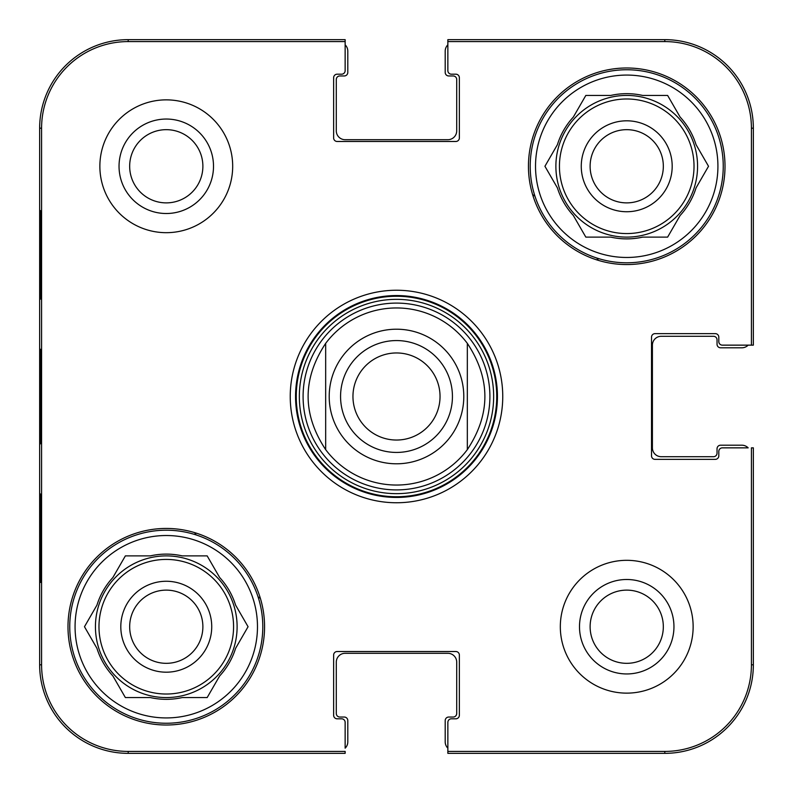<?xml version="1.0" encoding="UTF-8"?>
<svg xmlns="http://www.w3.org/2000/svg" width="793" height="793" viewBox="0 0 793 793"><rect width="100%" height="100%" fill="white"/><g stroke="black" fill="none" stroke-linecap="round" stroke-linejoin="round"><path stroke-width="1.19" d="M345.143 44.834A8.852 8.852 0 0 1 347.8 51.158L347.8 72.411A3.539 3.539 0 0 1 344.261 75.959L339.83 75.959A3.539 3.539 0 0 0 336.291 79.498L336.291 130.855A8.852 8.852 0 0 0 345.143 139.707L447.857 139.707A8.852 8.852 0 0 0 456.709 130.855L456.709 79.498A3.539 3.539 0 0 0 453.17 75.959L448.739 75.959A3.539 3.539 0 0 1 445.2 72.411L445.2 51.158A8.852 8.852 0 0 1 447.857 44.834L447.857 41.583L664.802 41.583A86.615 86.615 0 0 1 751.417 128.198L751.417 345.143L753.35 345.143L753.35 128.198A88.548 88.548 0 0 0 664.802 39.65L447.857 39.65L447.857 70.646A3.539 3.539 0 0 0 451.395 74.185L455.826 74.185A3.539 3.539 0 0 1 459.365 77.724L459.365 137.942A3.539 3.539 0 0 1 455.826 141.481L337.174 141.481A3.539 3.539 0 0 1 333.635 137.942L333.635 77.724A3.539 3.539 0 0 1 337.174 74.185L341.605 74.185A3.539 3.539 0 0 0 345.143 70.646L345.143 39.65L128.198 39.65A88.548 88.548 0 0 0 39.65 128.198L39.65 664.802A88.548 88.548 0 0 0 128.198 753.35L345.143 753.35L345.143 751.417L128.198 751.417A86.615 86.615 0 0 1 41.583 664.802L41.583 128.198A86.615 86.615 0 0 1 128.198 41.583L345.143 41.583M748.166 345.143A8.852 8.852 0 0 1 741.842 347.8L720.589 347.8A3.539 3.539 0 0 1 717.041 344.261L717.041 339.83A3.539 3.539 0 0 0 713.502 336.291L661.263 336.291A8.852 8.852 0 0 0 652.401 345.143L652.401 447.857A8.852 8.852 0 0 0 661.263 456.709L713.502 456.709A3.539 3.539 0 0 0 717.041 453.17L717.041 448.739A3.539 3.539 0 0 1 720.589 445.2L741.842 445.2A8.852 8.852 0 0 1 748.166 447.857L722.354 447.857A3.539 3.539 0 0 0 718.815 451.395L718.815 455.826A3.539 3.539 0 0 1 715.276 459.365L655.058 459.365A3.539 3.539 0 0 1 651.519 455.826L651.519 337.174A3.539 3.539 0 0 1 655.058 333.635L715.276 333.635A3.539 3.539 0 0 1 718.815 337.174L718.815 341.605A3.539 3.539 0 0 0 722.354 345.143L751.417 345.143M447.857 748.166A8.852 8.852 0 0 1 445.2 741.842L445.2 720.589A3.539 3.539 0 0 1 448.739 717.041L453.17 717.041A3.539 3.539 0 0 0 456.709 713.502L456.709 662.145A8.852 8.852 0 0 0 447.857 653.293L345.143 653.293A8.852 8.852 0 0 0 336.291 662.145L336.291 713.502A3.539 3.539 0 0 0 339.83 717.041L344.261 717.041A3.539 3.539 0 0 1 347.8 720.589L347.8 741.842A8.852 8.852 0 0 1 345.143 748.166L345.143 722.354A3.539 3.539 0 0 0 341.605 718.815L337.174 718.815A3.539 3.539 0 0 1 333.635 715.276L333.635 655.058A3.539 3.539 0 0 1 337.174 651.519L455.826 651.519A3.539 3.539 0 0 1 459.365 655.058L459.365 715.276A3.539 3.539 0 0 1 455.826 718.815L451.395 718.815A3.539 3.539 0 0 0 447.857 722.354L447.857 753.35L664.802 753.35A88.548 88.548 0 0 0 753.35 664.802L753.35 447.857L751.417 447.857L751.417 664.802A86.615 86.615 0 0 1 664.802 751.417L447.857 751.417M440.036 396.5A43.536 43.536 0 0 1 374.732 434.207A43.536 43.536 0 0 1 374.732 358.793A43.536 43.536 0 0 1 440.036 396.5M452.436 396.5A55.936 55.936 0 0 0 368.537 348.058A55.936 55.936 0 0 0 368.537 444.942A55.936 55.936 0 0 0 452.436 396.5M396.5 307.952A88.548 88.548 0 0 0 325.665 343.369L325.665 449.631C302.272 414.214 302.272 378.786 325.665 343.369L325.665 449.631A88.548 88.548 0 0 0 467.335 449.631L467.335 343.369C490.728 378.786 490.728 414.214 467.335 449.631L467.335 343.369A88.548 88.548 0 0 0 396.5 307.952A88.548 88.548 0 0 1 467.335 343.369M129.665 166.272A36.607 36.607 0 0 1 184.581 134.572A36.607 36.607 0 0 1 184.581 197.972A36.607 36.607 0 0 1 129.665 166.272M590.121 626.728A36.607 36.607 0 0 1 645.026 595.028A36.607 36.607 0 0 1 645.026 658.428A36.607 36.607 0 0 1 590.121 626.728M663.335 166.272A36.607 36.607 0 0 1 608.419 197.972A36.607 36.607 0 0 1 608.419 134.572A36.607 36.607 0 0 1 663.335 166.272M202.879 626.728A36.607 36.607 0 0 1 147.974 658.428A36.607 36.607 0 0 1 147.974 595.028A36.607 36.607 0 0 1 202.879 626.728M596.812 258.042A243.51 243.51 0 0 1 598.428 260.401M196.188 534.958A243.51 243.51 0 0 1 194.572 532.599M532.599 194.572A243.51 243.51 0 0 1 534.958 196.188M260.401 598.428A243.51 243.51 0 0 1 258.042 596.812M69.754 626.728A96.518 96.518 0 0 1 214.536 543.136A96.518 96.518 0 0 1 214.536 710.31A96.518 96.518 0 0 1 69.754 626.728M530.21 166.272A96.518 96.518 0 0 1 674.982 82.69A96.518 96.518 0 0 1 674.982 249.864A96.518 96.518 0 0 1 530.21 166.272M211.731 626.728A45.459 45.459 0 0 0 143.543 587.355A45.459 45.459 0 0 0 143.543 666.1A45.459 45.459 0 0 0 211.731 626.728M84.474 626.728L96.954 605.109A72.609 72.609 0 0 1 112.893 577.502L125.373 555.883L150.333 555.883A72.609 72.609 0 0 1 182.212 555.883L207.171 555.883L219.651 577.502A72.609 72.609 0 0 1 235.59 605.109L248.07 626.728L235.59 648.337A72.609 72.609 0 0 1 219.651 675.953L207.171 697.562L182.212 697.562A72.609 72.609 0 0 1 150.333 697.562L125.373 697.562L112.893 675.953A72.609 72.609 0 0 1 96.954 648.337L84.474 626.728M75.067 626.728A91.205 91.205 0 0 1 211.88 547.745A91.205 91.205 0 0 1 211.88 705.711A91.205 91.205 0 0 1 75.067 626.728M95.438 626.728A70.835 70.835 0 0 1 201.69 565.379A70.835 70.835 0 0 1 201.69 688.076A70.835 70.835 0 0 1 95.438 626.728M672.186 166.272A45.459 45.459 0 0 0 603.998 126.9A45.459 45.459 0 0 0 603.998 205.645A45.459 45.459 0 0 0 672.186 166.272M544.93 166.272L557.41 144.663A72.609 72.609 0 0 1 573.349 117.047L585.829 95.438L610.788 95.438A72.609 72.609 0 0 1 642.667 95.438L667.627 95.438L680.107 117.047A72.609 72.609 0 0 1 696.046 144.663L708.526 166.272L696.046 187.891A72.609 72.609 0 0 1 680.107 215.498L667.627 237.117L642.667 237.117A72.609 72.609 0 0 1 610.788 237.117L585.829 237.117L573.349 215.498A72.609 72.609 0 0 1 557.41 187.891L544.93 166.272M535.523 166.272A91.205 91.205 0 0 1 672.325 87.289A91.205 91.205 0 0 1 672.325 245.255A91.205 91.205 0 0 1 535.523 166.272M555.883 166.272A70.835 70.835 0 0 1 662.145 104.924A70.835 70.835 0 0 1 662.145 227.621A70.835 70.835 0 0 1 555.883 166.272M396.5 303.095A93.405 93.405 0 0 0 315.604 443.198A93.405 93.405 0 0 0 477.396 443.198A93.405 93.405 0 0 0 396.5 303.095M40.384 299.1L40.384 210.551L40.849 299.1M40.384 582.449L40.384 493.9L40.849 582.449M39.997 396.48L40.413 443.872L40.413 349.198L39.997 396.48M119.039 166.272A47.233 47.233 0 0 0 189.894 207.181A47.233 47.233 0 0 0 189.894 125.373A47.233 47.233 0 0 0 119.039 166.272M579.495 626.728A47.233 47.233 0 0 0 650.339 667.627A47.233 47.233 0 0 0 650.339 585.819A47.233 47.233 0 0 0 579.495 626.728M264.565 626.728A98.292 98.292 0 0 1 117.126 711.846A98.292 98.292 0 0 1 117.126 541.609A98.292 98.292 0 0 1 264.565 626.728M725.01 166.272A98.292 98.292 0 0 1 577.582 251.391A98.292 98.292 0 0 1 577.582 81.154A98.292 98.292 0 0 1 725.01 166.272M693.141 626.728A66.414 66.414 0 0 1 593.521 684.24A66.414 66.414 0 0 1 593.521 569.215A66.414 66.414 0 0 1 693.141 626.728M232.686 166.272A66.414 66.414 0 0 1 133.065 223.785A66.414 66.414 0 0 1 133.065 108.76A66.414 66.414 0 0 1 232.686 166.272M295.551 396.5A100.949 100.949 0 0 1 446.974 309.082A100.949 100.949 0 0 1 446.974 483.918A100.949 100.949 0 0 1 295.551 396.5M290.238 396.5A106.262 106.262 0 0 0 449.631 488.518A106.262 106.262 0 0 0 449.631 304.482A106.262 106.262 0 0 0 290.238 396.5M396.5 329.204A67.296 67.296 0 0 1 463.796 396.5A67.296 67.296 0 0 1 396.5 463.796A67.296 67.296 0 0 1 329.204 396.5A67.296 67.296 0 0 1 396.5 329.204M98.976 626.728A67.296 67.296 0 0 1 199.925 568.442A67.296 67.296 0 0 1 199.925 685.003A67.296 67.296 0 0 1 98.976 626.728M559.432 166.272A67.296 67.296 0 0 1 660.371 107.997A67.296 67.296 0 0 1 660.371 224.558A67.296 67.296 0 0 1 559.432 166.272M396.5 296.255A100.245 100.245 0 0 0 309.686 446.628A100.245 100.245 0 0 0 483.314 446.628A100.245 100.245 0 0 0 396.5 296.255M396.5 299.348A97.152 97.152 0 0 0 312.363 445.081A97.152 97.152 0 0 0 480.637 445.081A97.152 97.152 0 0 0 396.5 299.348M39.65 128.198L41.583 128.198M39.65 664.802L41.583 664.802M753.35 128.198L751.417 128.198M128.198 39.65L128.198 41.583M664.802 753.35L664.802 751.417M753.35 664.802L751.417 664.802M128.198 753.35L128.198 751.417M664.802 39.65L664.802 41.583"/></g></svg>
